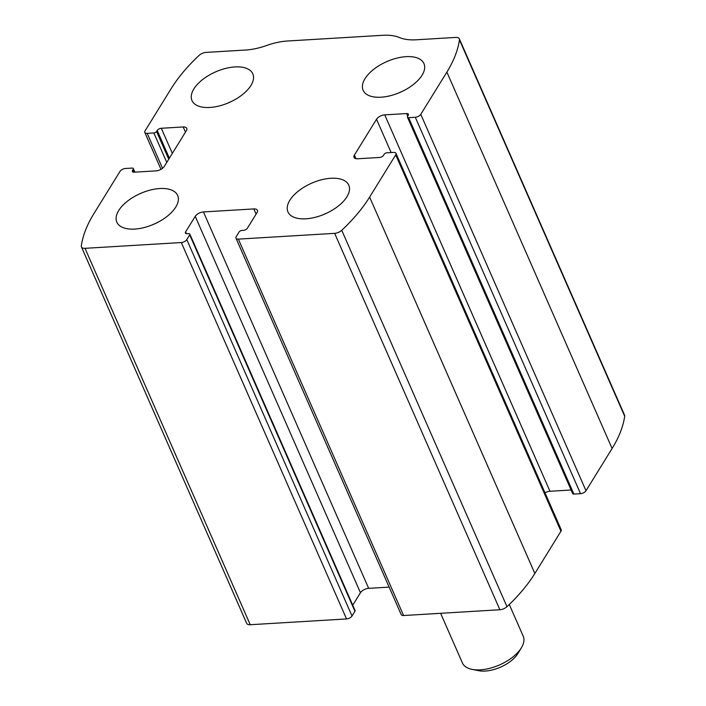 <?xml version="1.0" encoding="UTF-8"?>
<svg xmlns="http://www.w3.org/2000/svg" width="706" height="706" viewBox="0 0 706 706"><rect width="100%" height="100%" fill="white"/><g stroke="black" fill="none" stroke-linecap="round" stroke-linejoin="round"><path stroke-width="1.06" d="M395.713 154.87L369.617 197.098A166.086 83.793 156.3 0 1 341.748 230.28A6.645 3.353 156.3 0 1 334.653 233.351L238.354 239.122A4.43 2.233 156.3 0 1 235.972 238.204A4.43 2.233 156.3 0 1 236.228 236.651L239.149 231.921A2.215 1.121 156.3 0 1 241.884 230.456L243.314 230.368A3.318 1.677 156.3 0 0 247.418 228.17L257.019 212.63A6.645 3.353 156.3 0 0 257.399 210.309A6.645 3.353 156.3 0 0 253.825 208.923L203.434 211.941A6.645 3.353 156.3 0 0 195.227 216.336L185.616 231.877A3.318 1.677 156.3 0 0 185.431 233.042A3.318 1.677 156.3 0 0 187.222 233.739L188.643 233.651A2.215 1.121 156.3 0 1 189.835 234.11A2.215 1.121 156.3 0 1 189.711 234.886L186.79 239.616A4.43 2.233 156.3 0 1 181.318 242.546L85.02 248.327A6.645 3.353 156.3 0 1 81.437 246.941A6.645 3.353 156.3 0 1 81.314 245.9A166.086 83.793 156.3 0 1 93.898 213.636L120.002 171.408A4.43 2.233 156.3 0 1 125.474 168.478L132.128 168.081A2.215 1.121 156.3 0 1 133.319 168.54A2.215 1.121 156.3 0 1 133.196 169.316L132.569 170.331A3.318 1.677 156.3 0 0 132.384 171.496A3.318 1.677 156.3 0 0 134.166 172.185L156.035 170.878A6.645 3.353 156.3 0 0 164.242 166.475L186.375 130.672A6.645 3.353 156.3 0 0 186.755 128.342A6.645 3.353 156.3 0 0 183.181 126.956L161.312 128.271A3.318 1.677 156.3 0 0 157.209 130.469L156.582 131.484A2.215 1.121 156.3 0 1 153.846 132.949L147.192 133.346A4.43 2.233 156.3 0 1 144.801 132.428A4.43 2.233 156.3 0 1 145.057 130.875L171.152 88.647A166.086 83.793 156.3 0 1 199.021 55.465A6.645 3.353 156.3 0 1 206.117 52.394L245.609 50.029A46.499 23.466 156.3 0 0 266.594 45.511A46.499 23.466 156.3 0 1 287.571 41.001L382.652 35.3A46.499 23.466 156.3 0 1 399.455 37.542A46.499 23.466 156.3 0 0 416.266 39.792L455.758 37.418A6.645 3.353 156.3 0 1 459.332 38.804A6.645 3.353 156.3 0 1 459.456 39.845A166.086 83.793 156.3 0 1 446.872 72.109L420.767 114.337A4.43 2.233 156.3 0 1 415.296 117.267L408.642 117.664A2.215 1.121 156.3 0 1 407.45 117.205A2.215 1.121 156.3 0 1 407.574 116.428L408.2 115.413A3.318 1.677 156.3 0 0 408.395 114.248A3.318 1.677 156.3 0 0 406.603 113.56L384.735 114.866A6.645 3.353 156.3 0 0 376.527 119.261L354.394 155.073A6.645 3.353 156.3 0 0 354.015 157.403A6.645 3.353 156.3 0 0 357.589 158.779L379.457 157.473A3.318 1.677 156.3 0 0 383.561 155.276L384.188 154.261A2.215 1.121 156.3 0 1 386.932 152.796L393.586 152.399A4.43 2.233 156.3 0 1 395.969 153.317A4.43 2.233 156.3 0 1 395.713 154.87L560.943 531.265L534.848 573.493A166.086 83.793 156.3 0 1 506.979 606.675A6.645 3.353 156.3 0 1 499.883 609.746L403.585 615.526A4.43 2.233 156.3 0 1 401.202 614.599L235.972 238.204M189.835 234.11L355.065 610.505A2.215 1.121 156.3 0 1 354.941 611.281L352.012 616.011A4.43 2.233 156.3 0 1 346.54 618.941L250.242 624.722A6.645 3.353 156.3 0 1 246.668 623.336L81.437 246.941M459.332 38.804L624.563 415.199A6.645 3.353 156.3 0 1 624.686 416.24A166.086 83.793 156.3 0 1 612.102 448.504L585.998 490.732A4.43 2.233 156.3 0 1 580.526 493.662L415.296 117.267M407.45 117.205L572.681 493.6A2.215 1.121 156.3 0 0 573.872 494.059L580.526 493.662M544.997 492.806A6.645 3.353 156.3 0 1 549.965 491.27L571.101 489.999M395.969 153.317L561.199 529.712A4.43 2.233 156.3 0 1 560.943 531.265M352.735 605.21L360.448 592.74A6.645 3.353 156.3 0 1 368.664 588.345L389.138 587.11M346.893 196.833A33.217 16.759 -23.7 0 0 348.782 185.193A33.217 16.759 -23.7 0 0 311.637 183.198A33.217 16.759 -23.7 0 0 287.951 211.897A33.217 16.759 -23.7 0 0 315.326 217.28A33.217 16.759 -23.7 0 0 346.893 196.833M422.056 75.224A33.217 16.759 -23.7 0 0 423.953 63.584A33.217 16.759 -23.7 0 0 386.8 61.59A33.217 16.759 -23.7 0 0 363.122 90.289A33.217 16.759 -23.7 0 0 390.489 95.672A33.217 16.759 -23.7 0 0 422.056 75.224M175.759 207.096A33.217 16.759 -23.7 0 0 177.656 195.456A33.217 16.759 -23.7 0 0 140.503 193.462A33.217 16.759 -23.7 0 0 116.825 222.161A33.217 16.759 -23.7 0 0 144.192 227.544A33.217 16.759 -23.7 0 0 175.759 207.096M250.921 85.488A33.217 16.759 -23.7 0 0 252.819 73.848A33.217 16.759 -23.7 0 0 215.665 71.853A33.217 16.759 -23.7 0 0 191.988 100.552A33.217 16.759 -23.7 0 0 219.354 105.935A33.217 16.759 -23.7 0 0 250.921 85.488M230.924 101.726A33.217 16.759 -23.7 0 0 227.332 103.305M155.761 223.343A33.217 16.759 -23.7 0 0 152.169 224.914M402.058 91.462A33.217 16.759 -23.7 0 0 398.466 93.042M326.887 213.071A33.217 16.759 -23.7 0 0 323.295 214.65M440.615 613.302L462.404 662.925A33.217 16.759 -23.7 0 0 472.067 669.376L478.668 670.7A26.422 13.335 -23.7 0 0 517.86 653.588A26.422 13.335 -23.7 0 0 517.939 653.465L521.434 647.711A33.217 16.759 -23.7 0 0 523.234 636.23L509.291 604.477M472.067 669.376A33.217 16.759 -23.7 0 0 521.337 647.87A33.217 16.759 -23.7 0 0 521.434 647.711M534.848 573.493L369.617 197.098M250.242 624.722L85.02 248.327M346.54 618.941L181.318 242.546M612.102 448.504L446.872 72.109M624.686 416.24L459.456 39.845M585.998 490.732L420.767 114.337M506.979 606.675L341.748 230.28M499.883 609.746L334.653 233.351M403.585 615.526L238.354 239.122M573.872 494.059L408.642 117.664M407.741 116.155L406.603 113.56M549.965 491.27L384.735 114.866M391.133 152.54L376.527 119.261M355.983 158.7L354.394 155.073M256.101 214.121L253.825 208.923M368.664 588.345L203.434 211.941M360.448 592.74L195.227 216.336M186.41 233.695L185.616 231.877M354.941 611.281L189.711 234.886M352.012 616.011L186.79 239.616M162.539 168.319L147.192 133.346M166.775 162.398L153.846 132.949M168.743 159.194L156.582 131.484M169.369 158.188L157.209 130.469M172.335 153.387L161.312 128.271M185.457 132.154L183.181 126.956M133.363 172.14L132.569 170.331M134.449 172.167L133.196 169.316M161.003 169.334L144.801 132.428M134.899 172.14L133.319 168.54"/></g></svg>
